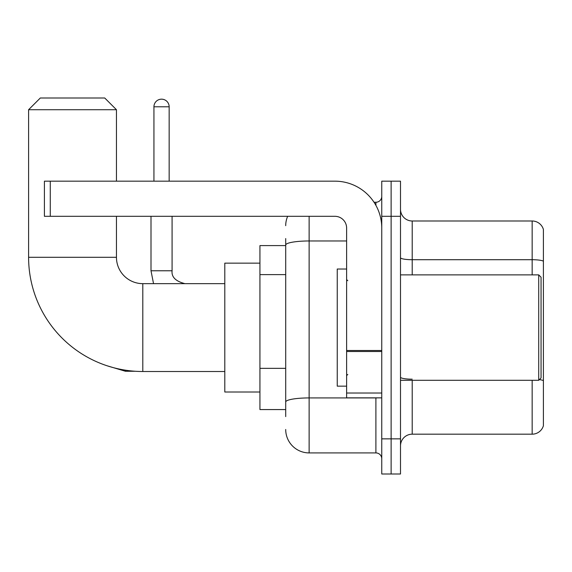 <?xml version="1.0" encoding="UTF-8"?>
<svg xmlns="http://www.w3.org/2000/svg" width="572" height="572" viewBox="0 0 572 572"><rect width="100%" height="100%" fill="white"/><g stroke="black" fill="none" stroke-linecap="round" stroke-linejoin="round"><path stroke-width="0.86" d="M285.707 416.602L285.707 245.038L285.707 245.588L259.938 245.588L259.938 409.573L285.707 409.573M381.753 438.86L381.753 474.002L391.126 474.002L391.126 438.86L391.126 474.002L400.5 474.002L400.5 438.86L391.126 438.86L391.126 216.309L391.126 438.86L381.753 438.86L381.753 216.309L391.126 216.309L391.126 181.167L391.126 216.309L400.5 216.309L400.5 438.86M400.5 216.309L400.5 181.167L381.753 181.167L381.753 216.309M309.13 216.309L309.13 452.917L375.897 452.917L375.897 397.862M374.031 202.252L375.897 202.252A5.856 5.856 0 0 0 381.753 196.396M285.707 406.063L285.707 401.994A23.423 4.068 180 0 1 309.13 397.926L375.897 397.926A5.856 1.015 0 0 0 377.935 397.862M346.618 240.969L309.13 240.969A23.423 4.068 180 0 0 285.707 245.038L285.707 238.56M381.753 458.773A5.856 5.856 0 0 0 375.897 452.917M285.707 225.675A23.423 23.423 0 0 1 287.666 216.309M309.13 452.917A23.423 23.423 0 0 1 285.707 429.486M400.5 445.888A11.712 11.712 0 0 1 412.212 434.177L532.153 434.177L532.153 380.294M543.4 229.422A11.712 11.712 0 0 0 532.153 220.992A11.712 11.712 0 0 1 543.4 229.422L543.4 425.74A11.712 11.712 0 0 1 532.153 434.177M543.4 261.175A11.712 2.031 180 0 0 532.153 259.709L532.153 220.992L412.212 220.992A11.712 11.712 0 0 1 400.5 209.28A11.712 11.712 0 0 0 412.212 220.992L412.212 274.875M543.4 261.332L543.4 380.652A11.712 2.031 180 0 0 539.389 379.615M224.796 371.507L142.807 371.507A114.207 114.207 0 0 1 28.6 257.3L28.6 109.717L40.312 97.998L104.733 97.998L116.452 109.717L28.6 109.717M142.807 371.507L142.807 283.655A26.355 26.355 0 0 1 116.452 257.3L116.452 216.309M116.452 181.167L116.452 109.717M259.938 263.156L224.796 263.156L224.796 392.006L259.938 392.006M153.932 181.167L153.932 106.785A7.615 7.615 0 0 1 161.547 99.17A7.615 7.615 0 0 1 169.162 106.785L169.162 181.167M381.753 397.862L346.618 397.862L346.618 350.493L381.753 350.493M381.753 228.021A46.854 46.854 0 0 0 334.906 181.167L50.272 181.167L50.272 216.309L334.906 216.309A11.712 11.712 0 0 1 346.618 228.021L346.618 350.493M50.272 216.309L44.416 216.309L44.416 181.167L50.272 181.167M538.717 274.875L541.055 277.213L541.055 377.949L538.717 380.294L538.717 274.875L400.5 274.875M346.618 269.019L337.244 269.019L337.244 386.15L346.618 386.15M285.707 274.624L259.938 274.624M285.707 368.332L259.938 368.332M375.897 205.334L375.897 202.252M412.212 380.294L412.212 434.177M532.153 274.875L532.153 259.709L412.212 259.709A11.712 2.031 0 0 1 400.5 257.672M412.212 379.186A11.712 2.031 -0 0 1 400.5 377.148M28.6 257.3L116.452 257.3M135.493 371.271L125.468 371.271L106.8 365.687L125.468 371.271L106.8 365.687L125.468 371.271L106.8 365.687L125.468 371.271L125.468 370.184M151.001 216.309L151.001 270.77L153.539 283.655L151.001 270.77L153.539 283.655L151.001 270.77L153.539 283.655L151.001 270.77L172.065 270.77M153.932 106.785L169.162 106.785M381.753 351.515L346.618 351.515M346.618 393.021L381.753 393.021M224.796 283.655L142.807 283.655M172.086 270.77C171.378 277.02 175.675 281.317 184.97 283.655C175.675 281.317 171.378 277.02 172.086 270.77C171.378 277.02 175.675 281.317 184.97 283.655C175.675 281.317 171.378 277.02 172.086 270.77C171.378 277.02 175.675 281.317 184.97 283.655C175.675 281.317 171.378 277.02 172.086 270.77L172.086 216.309M400.5 380.294L538.717 380.294M347.79 280.73L346.618 279.558M347.79 374.438L346.618 375.604"/></g></svg>
